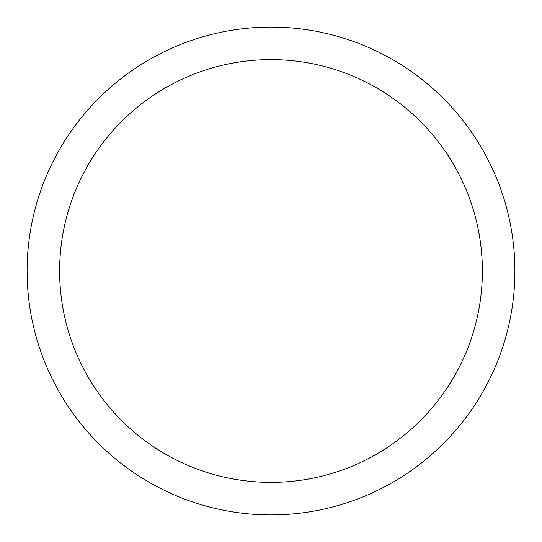 <?xml version="1.0" encoding="UTF-8"?>
<svg xmlns="http://www.w3.org/2000/svg" width="542" height="542" viewBox="0 0 542 542"><rect width="100%" height="100%" fill="white"/><g stroke="black" fill="none" stroke-linecap="round" stroke-linejoin="round"><path stroke-width="0.81" d="M271 27.1A243.9 243.9 0 0 1 514.9 271A243.9 243.9 0 0 1 271 514.9A243.9 243.9 0 0 1 27.1 271A243.9 243.9 0 0 1 271 27.1M271 59.62A211.38 211.38 0 0 1 482.38 271A211.38 211.38 0 0 1 271 482.38A211.38 211.38 0 0 1 59.62 271A211.38 211.38 0 0 1 271 59.62"/></g></svg>
